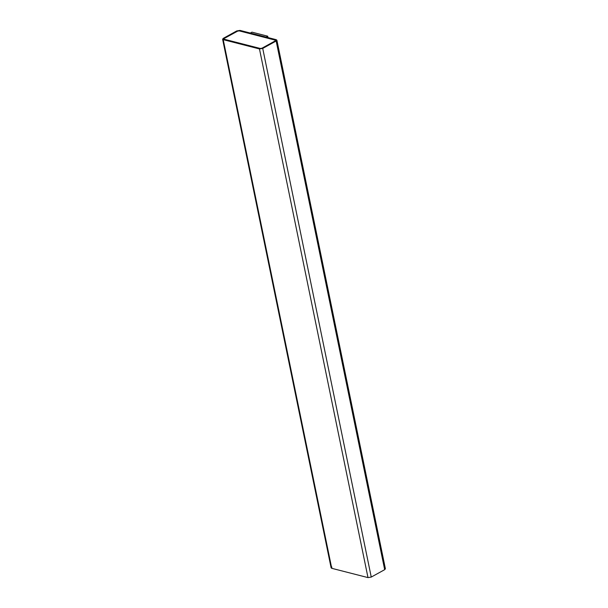 <?xml version="1.0" encoding="UTF-8"?>
<svg xmlns="http://www.w3.org/2000/svg" width="608" height="608" viewBox="0 0 608 608"><rect width="100%" height="100%" fill="white"/><g stroke="black" fill="none" stroke-linecap="round" stroke-linejoin="round"><path stroke-width="0.91" d="M222.604 39.201L331.124 567.857L331.74 568.313L223.22 39.657L331.74 568.313L367.992 577.6L259.472 48.944L367.992 577.6L371.245 577.076L262.724 48.42L371.245 577.076L384.674 569.673L276.161 41.017L262.724 48.42L259.472 48.944L222.604 39.201L223.326 38.327L236.755 30.924L240.008 30.4L276.876 40.143L276.161 41.017L384.674 569.673L385.396 568.799L276.876 40.143M275.371 40.812L275.424 40.151L275.371 40.812L261.942 48.222L260.315 48.48L261.942 48.222L275.371 40.812L275.424 40.151L275.378 40.865L275.424 40.151L239.172 30.864L275.432 40.204L239.172 30.864L237.546 31.122L239.18 30.917L237.546 31.122L224.109 38.532L237.553 31.175L224.109 38.532L224.063 39.193L260.315 48.48L224.063 39.193L224.109 38.532L224.063 39.193M224.071 39.246L224.124 38.585L224.071 39.246M276.161 41.017L276.26 39.687L240.008 30.4L236.755 30.924L223.326 38.327L223.22 39.657L259.472 48.944L262.724 48.42L276.161 41.017M224.109 38.532L237.546 31.122L239.172 30.864L275.424 40.151M384.78 568.343L384.674 569.673L371.245 577.076L367.992 577.6L331.74 568.313L331.839 566.983M266.03 37.118L267.71 36.191L251.948 32.148L250.268 33.075L251.948 32.148L267.71 36.191L266.03 37.118M267.991 37.567L267.71 36.191L267.991 37.567"/></g></svg>
